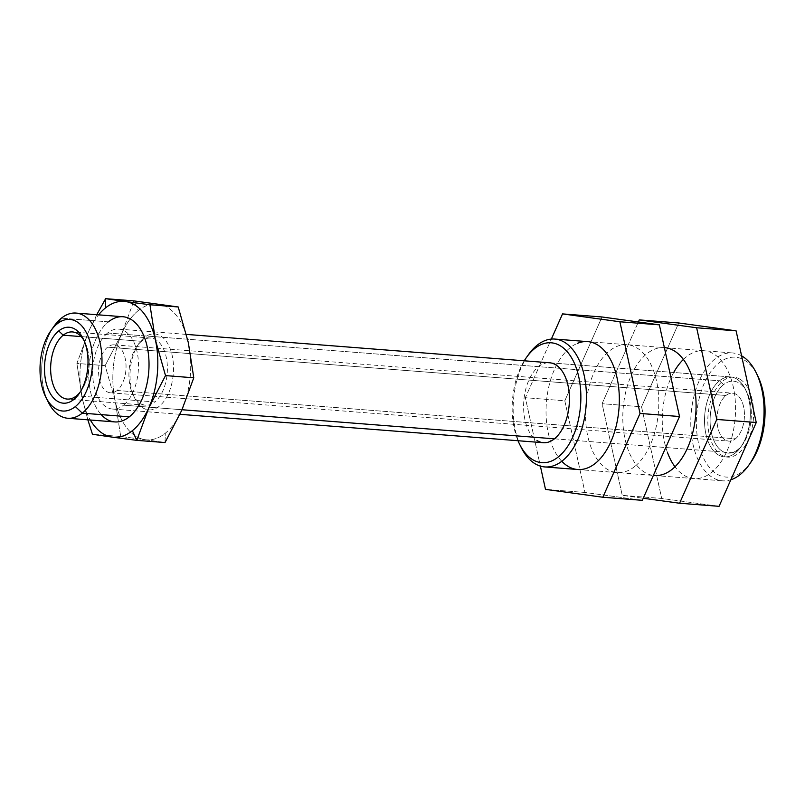 <?xml version="1.0" encoding="UTF-8"?>
<svg xmlns="http://www.w3.org/2000/svg" width="805" height="805" viewBox="0 0 805 805"><rect width="100%" height="100%" fill="white"/><g stroke="black" fill="none" stroke-linecap="round" stroke-linejoin="round"><path stroke-width="0.6" stroke-dasharray="4.03 3.02" d="M107.659 332.988L719.489 380.795A40.079 22.761 -85.5 0 0 704.647 424.859A40.079 22.761 -85.5 0 0 724.299 456.838A40.079 22.761 -85.5 0 0 735.357 452.963A40.079 22.761 -85.5 0 0 750.19 408.9A40.079 22.761 -85.5 0 0 730.548 376.921A40.079 22.761 -85.5 0 0 719.489 380.795A40.079 22.761 -85.5 0 0 705.935 434.137A40.079 22.761 -85.5 0 0 735.357 452.963A40.079 22.761 -85.5 0 0 740.821 447.027A40.079 22.761 -85.5 0 0 745.339 389.167A40.079 22.761 -85.5 0 0 719.489 380.795L107.659 332.988A40.079 22.761 94.5 0 1 118.717 329.114A40.079 22.761 94.5 0 1 138.369 361.093A40.079 22.761 94.5 0 1 123.527 405.167L182 409.735L123.527 405.167A40.079 22.761 94.5 0 1 112.479 409.041A40.079 22.761 94.5 0 1 92.827 377.062A40.079 22.761 94.5 0 1 107.659 332.988M554.444 438.826L735.357 452.963L554.444 438.826M737.853 449.613A36.074 20.487 94.5 0 1 711.368 432.667A36.074 20.487 94.5 0 1 723.574 384.659L719.489 380.795L723.574 384.659A36.074 20.487 94.5 0 1 750.049 401.604A36.074 20.487 94.5 0 1 737.853 449.613L735.357 452.963L737.853 449.613A36.074 20.487 94.5 0 1 711.368 432.667A36.074 20.487 94.5 0 1 723.574 384.659A36.074 20.487 94.5 0 1 746.839 392.196A36.074 20.487 94.5 0 1 742.763 444.269A36.074 20.487 94.5 0 1 737.853 449.613M117.067 390.475L735.468 438.785A24.049 13.655 -85.5 0 0 744.373 412.341A24.049 13.655 -85.5 0 0 732.59 393.162A24.049 13.655 -85.5 0 0 725.949 395.486A24.049 13.655 -85.5 0 0 717.054 421.921A24.049 13.655 -85.5 0 0 728.837 441.11A24.049 13.655 -85.5 0 0 735.468 438.785A24.049 13.655 -85.5 0 0 743.609 406.777A24.049 13.655 -85.5 0 0 725.949 395.486A24.049 13.655 -85.5 0 0 717.819 427.485A24.049 13.655 -85.5 0 0 735.468 438.785L117.067 390.475A24.049 13.655 -85.5 0 0 125.972 364.031A24.049 13.655 -85.5 0 0 114.179 344.842A24.049 13.655 -85.5 0 0 107.548 347.166L725.949 395.486L107.548 347.166A24.049 13.655 -85.5 0 0 98.643 373.611A24.049 13.655 -85.5 0 0 110.436 392.8A24.049 13.655 -85.5 0 0 117.067 390.475M750.803 462.362A60.123 34.142 94.5 0 1 716.702 473.944A60.123 34.142 94.5 0 1 699.344 397.831A60.123 34.142 94.5 0 1 744.726 360.328A60.123 34.142 94.5 0 1 757.586 375.573M741.596 355.83A64.138 36.416 -85.5 0 0 732.419 352.942A64.138 36.416 -85.5 0 0 692.189 405.046A64.138 36.416 -85.5 0 0 712.475 477.476A64.138 36.416 -85.5 0 0 722.427 480.816A64.138 36.416 -85.5 0 0 730.849 479.78M740.057 379.266A40.079 22.761 -85.5 0 0 733.838 377.173A40.079 22.761 -85.5 0 0 708.692 409.735A40.079 22.761 -85.5 0 0 721.371 455.006A40.079 22.761 -85.5 0 0 727.589 457.099A40.079 22.761 -85.5 0 0 752.735 424.527A40.079 22.761 -85.5 0 0 740.057 379.266M730.548 376.921L549.624 362.783A40.079 22.761 -85.5 0 0 524.478 395.346A40.079 22.761 -85.5 0 0 537.166 440.617M524.256 360.801A60.123 34.142 -85.5 0 0 518.018 440.727M521.137 447.328A64.138 36.416 94.5 0 1 528.362 354.753M634.853 466.397A64.138 36.416 94.5 0 1 587.781 436.27A64.138 36.416 94.5 0 1 609.466 350.92A64.138 36.416 94.5 0 1 656.538 381.037A64.138 36.416 94.5 0 1 634.853 466.397M642.32 500.328L584.963 492.459L564.808 400.789L602.009 316.979L564.808 400.789L525.343 397.7L551.355 339.076L525.343 397.7L540.376 466.105L525.343 397.7L564.808 400.789L584.963 492.459L545.498 489.38L584.963 492.459L642.32 500.328M561.789 461.285A64.138 36.416 94.5 0 1 546.333 403.386A64.138 36.416 94.5 0 1 569.99 347.83A64.138 36.416 94.5 0 1 577.336 343.383M683.365 359.443A64.138 36.416 94.5 0 1 686.212 356.917A64.138 36.416 94.5 0 1 733.295 387.034A64.138 36.416 94.5 0 1 711.6 472.384A64.138 36.416 94.5 0 1 674.982 466.779M667.446 452.4A64.138 36.416 94.5 0 1 673.694 372.474M719.066 506.325L661.71 498.456L641.555 406.787L678.756 322.976L641.555 406.787L602.09 403.697L638.365 321.97L602.09 403.697L622.245 495.367L602.09 403.697L641.555 406.787L661.71 498.456L622.245 495.367L643.235 498.255L622.245 495.367L661.71 498.456L719.066 506.325M577.698 469.506L653.368 475.423A64.138 36.416 94.5 0 1 622.949 423.42A64.138 36.416 94.5 0 1 646.747 353.828A64.138 36.416 94.5 0 1 664.367 347.619L587.68 341.632M76.888 363.437L82.352 398.676A68.143 38.69 -85.5 0 0 90.351 420.019A68.143 38.69 -85.5 0 1 82.352 398.676L87.846 419.818L82.352 398.676A68.143 38.69 -85.5 0 1 88.942 330.875L76.888 363.437L82.352 398.676A68.143 38.69 -85.5 0 1 88.942 330.875L76.888 363.437L105.143 365.641L115.246 401.242A68.143 38.69 -85.5 0 0 145.192 439.701L165.035 442.559L165.267 433.251A68.143 38.69 -85.5 0 0 181.729 410.359A68.143 38.69 -85.5 0 0 188.31 342.568A68.143 38.69 -85.5 0 0 158.364 304.109A68.143 38.69 -85.5 0 0 138.289 310.559L133.892 300.889L121.837 333.441L105.143 365.641L76.888 363.437M96.761 314.695L88.942 330.875A68.143 38.69 -85.5 0 1 98.572 314.836A68.143 38.69 -85.5 0 0 88.942 330.875L96.761 314.695M145.192 439.701A68.143 38.69 -85.5 0 0 165.267 433.251A68.143 38.69 -85.5 0 0 181.729 410.359A68.143 38.69 -85.5 0 0 188.31 342.568A68.143 38.69 -85.5 0 0 158.364 304.109A68.143 38.69 -85.5 0 0 138.289 310.559L133.892 300.889L121.837 333.441A68.143 38.69 -85.5 0 0 115.246 401.242L120.72 436.481L145.192 439.701A68.143 38.69 -85.5 0 0 165.267 433.251L165.035 442.559L145.192 439.701A68.143 38.69 -85.5 0 1 115.246 401.242L120.72 436.481L92.464 434.277L120.72 436.481L145.192 439.701M122.994 316.747A52.748 29.956 -85.5 0 0 108.444 321.849A52.748 29.956 -85.5 0 0 88.922 379.839A52.748 29.956 -85.5 0 0 114.773 421.921M47.012 399.371A52.748 29.956 94.5 0 1 52.546 328.5M108.444 321.849L61.401 318.166L108.444 321.849A52.748 29.956 -85.5 0 0 89.023 367A52.748 29.956 -85.5 0 0 101.199 414.625M48.27 402.118A52.748 29.956 94.5 0 1 54.217 325.975M80.057 392.246A33.669 19.119 -85.5 0 0 81.124 390.838A33.669 19.119 -85.5 0 0 84.917 342.236A33.669 19.119 -85.5 0 0 84.092 340.666A33.669 19.119 -85.5 0 1 80.057 392.246M141.499 341.31L81.164 336.591L141.499 341.31A33.669 19.119 94.5 0 1 150.787 338.05A33.669 19.119 94.5 0 1 167.289 364.917A33.669 19.119 94.5 0 1 154.822 401.937L76.535 395.819L154.822 401.937A33.669 19.119 94.5 0 1 145.534 405.187A33.669 19.119 94.5 0 1 129.031 378.33A33.669 19.119 94.5 0 1 141.499 341.31M138.289 310.559A68.143 38.69 -85.5 0 0 121.837 333.441A68.143 38.69 -85.5 0 0 115.246 401.242L105.143 365.641L121.837 333.441A68.143 38.69 -85.5 0 1 138.289 310.559M144.246 337.627A38.077 21.624 -85.5 0 0 131.366 388.302A38.077 21.624 -85.5 0 0 159.32 406.183A38.077 21.624 -85.5 0 0 172.19 355.508A38.077 21.624 -85.5 0 0 144.246 337.627M118.717 329.114L186.378 334.397M112.479 409.041L179.938 414.313M727.589 457.099L724.299 456.838M114.179 344.842L732.59 393.162M110.436 392.8L728.837 441.11M746.839 392.196L745.339 389.167M742.763 444.269L740.821 447.027M654.445 475.503L722.427 480.816M549.624 362.783L733.838 377.173M664.437 347.629L732.419 352.942M84.917 342.236L83.277 338.905M81.124 390.838L78.981 393.866M150.787 338.05L72.5 331.942M145.534 405.187L67.248 399.069"/><path stroke-width="1.21" d="M182 409.735L554.444 438.826L182 409.735M756.086 372.544L757.586 375.573A60.123 34.142 94.5 0 1 750.803 462.362L748.851 465.119A64.138 36.416 -85.5 0 0 756.086 372.544A64.138 36.416 -85.5 0 0 742.371 356.283A64.138 36.416 -85.5 0 0 741.596 355.83M730.849 479.78A64.138 36.416 -85.5 0 0 748.851 465.119M526.42 357.511L528.362 354.753A64.138 36.416 94.5 0 1 554.786 339.066A64.138 36.416 94.5 0 1 564.738 342.407A64.138 36.416 94.5 0 1 585.034 414.837A64.138 36.416 94.5 0 1 544.804 466.94A64.138 36.416 94.5 0 1 534.852 463.6A64.138 36.416 94.5 0 1 521.137 447.328L519.638 444.3A60.123 34.142 -85.5 0 0 532.497 459.554A60.123 34.142 -85.5 0 0 577.879 422.051A60.123 34.142 -85.5 0 0 560.522 345.929A60.123 34.142 -85.5 0 0 526.42 357.511A60.123 34.142 -85.5 0 0 524.256 360.801M537.166 440.617A40.079 22.761 -85.5 0 0 543.385 442.71A40.079 22.761 -85.5 0 0 568.531 410.137A40.079 22.761 -85.5 0 0 555.842 364.866A40.079 22.761 -85.5 0 0 549.624 362.783L186.378 334.397M518.018 440.727A60.123 34.142 -85.5 0 0 519.638 444.3M679.511 416.517L642.32 500.328L602.844 497.238L545.498 489.38L540.376 466.105L545.498 489.38L602.844 497.238L640.035 413.438L602.844 497.238L642.32 500.328L679.511 416.517L640.035 413.438L619.88 321.769L640.035 413.438L679.511 416.517L659.355 324.848L619.88 321.769L562.534 313.9L619.88 321.769L659.355 324.848L679.511 416.517M602.009 316.979L659.355 324.848L602.009 316.979L562.534 313.9L551.355 339.076L562.534 313.9L602.009 316.979M577.336 343.383A64.138 36.416 94.5 0 1 618.2 384.076A64.138 36.416 94.5 0 1 595.388 463.308A64.138 36.416 94.5 0 1 561.789 461.285M674.982 466.779A64.138 36.416 94.5 0 1 667.446 452.4M673.694 372.474A64.138 36.416 94.5 0 1 683.365 359.443M756.257 422.514L719.066 506.325L679.591 503.236L643.235 498.255L679.591 503.236L716.792 419.435L679.591 503.236L719.066 506.325L756.257 422.514L716.792 419.435L696.637 327.766L716.792 419.435L756.257 422.514L736.102 330.845L696.637 327.766L639.281 319.897L696.637 327.766L736.102 330.845L756.257 422.514M678.756 322.976L736.102 330.845L678.756 322.976L639.281 319.897L638.365 321.97L639.281 319.897L678.756 322.976M664.437 347.629L664.367 347.619A64.138 36.416 94.5 0 1 695.872 398.737A64.138 36.416 94.5 0 1 672.135 469.305A64.138 36.416 94.5 0 1 653.378 475.393L654.445 475.503M105.626 298.675L105.395 307.983A68.143 38.69 -85.5 0 0 98.572 314.836A68.143 38.69 -85.5 0 1 105.395 307.983A68.143 38.69 -85.5 0 1 125.469 301.533L105.626 298.675L96.761 314.695L105.626 298.675L105.395 307.983A68.143 38.69 -85.5 0 1 125.469 301.533L105.626 298.675L133.892 300.889L105.626 298.675M67.741 418.248L114.773 421.921A52.748 29.956 -85.5 0 0 129.323 416.819L82.291 413.146A52.748 29.956 94.5 0 1 67.741 418.248A52.748 29.956 94.5 0 1 47.012 399.371M52.546 328.5A52.748 29.956 94.5 0 1 61.401 318.166A52.748 29.956 94.5 0 1 100.122 342.95A52.748 29.956 94.5 0 1 82.291 413.146A52.748 29.956 94.5 0 1 48.27 402.118L45.724 396.976A45.935 26.082 -85.5 0 0 75.348 406.575L82.291 413.146L75.348 406.575A45.935 26.082 -85.5 0 0 90.885 345.446A45.935 26.082 -85.5 0 0 57.165 323.872A45.935 26.082 -85.5 0 0 50.906 330.664A45.935 26.082 -85.5 0 0 45.724 396.976M50.906 330.664L54.217 325.975A52.748 29.956 94.5 0 1 61.401 318.166L57.165 323.872A45.935 26.082 -85.5 0 0 41.629 385.001A45.935 26.082 -85.5 0 0 75.348 406.575A45.935 26.082 -85.5 0 0 90.885 345.446A45.935 26.082 -85.5 0 0 57.165 323.872L61.401 318.166A52.748 29.956 94.5 0 1 75.952 313.075A52.748 29.956 94.5 0 1 101.812 355.156A52.748 29.956 94.5 0 1 82.291 413.146L129.323 416.819A52.748 29.956 -85.5 0 0 148.855 358.829A52.748 29.956 -85.5 0 0 122.994 316.747L75.952 313.075M63.213 335.192L58.715 330.936A38.077 21.624 94.5 0 1 83.277 338.905A38.077 21.624 94.5 0 1 78.981 393.866A38.077 21.624 94.5 0 1 73.788 399.501A38.077 21.624 94.5 0 1 45.845 381.62A38.077 21.624 94.5 0 1 58.715 330.936A38.077 21.624 94.5 0 1 86.668 348.827A38.077 21.624 94.5 0 1 73.788 399.501A38.077 21.624 94.5 0 1 45.845 381.62A38.077 21.624 94.5 0 1 58.715 330.936L63.213 335.192A33.669 19.119 -85.5 0 0 50.745 372.212A33.669 19.119 -85.5 0 0 67.248 399.069A33.669 19.119 -85.5 0 0 76.535 395.819L73.788 399.501L76.535 395.819A33.669 19.119 -85.5 0 0 80.057 392.246A33.669 19.119 -85.5 0 1 76.535 395.819A33.669 19.119 -85.5 0 1 51.822 380A33.669 19.119 -85.5 0 1 63.213 335.192A33.669 19.119 -85.5 0 1 84.092 340.666A33.669 19.119 -85.5 0 0 72.5 331.942A33.669 19.119 -85.5 0 0 63.213 335.192L81.164 336.591L63.213 335.192M132.372 430.685A68.143 38.69 -85.5 0 0 148.834 407.793L165.518 375.593L155.415 339.992L149.941 304.753L125.469 301.533A68.143 38.69 -85.5 0 1 155.415 339.992L149.941 304.753L125.469 301.533A68.143 38.69 -85.5 0 1 155.415 339.992A68.143 38.69 -85.5 0 1 148.834 407.793L165.518 375.593L155.415 339.992A68.143 38.69 -85.5 0 1 148.834 407.793L136.78 440.355L148.834 407.793A68.143 38.69 -85.5 0 1 132.372 430.685L136.78 440.355L165.035 442.559L181.729 410.359L193.774 377.807L188.31 342.568L178.207 306.967L133.892 300.889L178.207 306.967L149.941 304.753L178.207 306.967L188.31 342.568L193.774 377.807L165.518 375.593L193.774 377.807L181.729 410.359L165.035 442.559L136.78 440.355L112.297 437.135A68.143 38.69 -85.5 0 0 132.372 430.685L136.78 440.355L112.297 437.135A68.143 38.69 -85.5 0 0 132.372 430.685M92.464 434.277L112.297 437.135A68.143 38.69 -85.5 0 1 90.351 420.019A68.143 38.69 -85.5 0 0 112.297 437.135L92.464 434.277L87.846 419.818L92.464 434.277M101.199 414.625A52.748 29.956 -85.5 0 0 129.323 416.819A52.748 29.956 -85.5 0 0 147.164 346.623A52.748 29.956 -85.5 0 0 108.444 321.849M179.938 414.313L543.385 442.71M544.804 466.94L577.698 469.506M554.786 339.066L587.68 341.632"/></g></svg>
